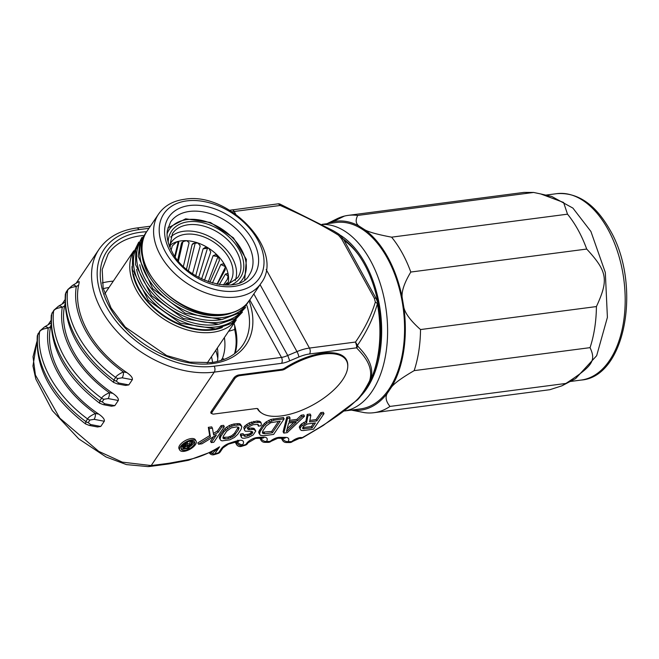 <?xml version="1.0" encoding="UTF-8"?>
<svg xmlns="http://www.w3.org/2000/svg" width="659" height="659" viewBox="0 0 659 659"><rect width="100%" height="100%" fill="white"/><g stroke="black" fill="none" stroke-linecap="round" stroke-linejoin="round"><path stroke-width="0.99" d="M344.122 240.444A85.53 50.339 82.6 0 1 358.208 254.407M343.314 238.986A88.067 51.83 82.6 0 1 357.615 253.6A88.067 51.83 82.6 0 1 378.381 355.456M322.218 224.455A93.998 55.323 -97.4 0 1 370.333 260.305A93.998 55.323 -97.4 0 1 385.63 354.995A93.998 55.323 -97.4 0 1 344.369 411.002L360.564 408.901A93.998 55.323 -97.4 0 0 402.492 353.381A93.998 55.323 -97.4 0 0 387.303 258.081A93.998 55.323 -97.4 0 0 336.205 222.495L322.012 224.348M327.152 223.673A95.25 56.064 82.6 0 1 332.507 221.894A95.283 56.081 82.6 0 1 358.9 225.988L365.061 229.933C369.221 232.207 378.068 234.62 391.603 237.166L567.514 214.175L563.593 202.47L540.775 193.96L533.625 192.453L524.094 192.387L348.158 215.378A99.517 58.569 82.6 0 1 357.697 215.444L533.625 192.453M351.519 410.079A95.267 56.073 -97.4 0 0 387.204 393.448L391.603 386.94A95.267 56.073 -97.4 0 0 403.885 307.687L402.114 297.225A95.267 56.073 -97.4 0 0 365.061 229.933M540.775 193.96L551.822 196.497L572.893 208.079L590.909 231.474L605.324 272.505L607.4 317.374L596.667 355.695L575.604 378.612L561.946 385.812L549.853 389.708L373.95 412.699A99.501 58.56 82.6 0 1 364.411 412.633L351.362 410.104M567.514 214.175C575.299 223.739 581.699 235.37 586.708 249.053C607.409 271.566 608.792 279.729 596.42 306.567A99.509 58.569 82.6 0 1 590.052 347.647C596.222 360.844 592.779 365.926 565.875 383.447L561.946 385.812M387.204 393.448C385.103 397.237 386.026 401.57 389.98 406.43L565.875 383.447M389.98 406.43A99.501 58.56 82.6 0 1 373.95 412.699M403.885 307.687C405.433 313.816 410.985 321.106 420.524 329.558A99.501 58.56 82.6 0 1 414.165 370.638L590.052 347.647M414.165 370.638C402.221 377.591 394.7 383.019 391.603 386.94M420.524 329.558L596.42 306.567M402.114 297.225C401.562 291.006 404.461 282.612 410.804 272.043L586.708 249.053M410.804 272.043A99.501 58.56 -97.4 0 0 391.603 237.166M357.697 215.444C355.349 220.073 355.753 223.582 358.9 225.988M327.004 223.698L337.078 218.755A99.484 58.552 82.6 0 1 344.468 216.07A99.517 58.569 82.6 0 1 348.158 215.378M213.936 414.05L256.129 408.539A4.234 1.895 -28.9 0 1 258.081 409.091A4.234 1.895 -28.9 0 1 258.089 409.107A50.389 22.579 151.1 0 0 258.188 409.297A50.389 22.579 151.1 0 0 313.223 404.766A50.389 22.579 151.1 0 0 346.453 360.671A50.389 22.579 151.1 0 0 285.248 368.875A4.234 1.895 -28.9 0 1 282.06 370.119L239.876 375.63A4.234 1.895 151.1 0 0 234.728 378.67L212.297 411.9A4.234 1.895 151.1 0 0 211.984 413.498A4.234 1.895 151.1 0 0 213.936 414.05M217.371 347.944A71.979 48.428 -146 0 1 217.404 361.478M234.678 325.546A88.916 59.829 -146 0 1 234.678 329.508A80.447 54.129 -146 0 1 234.522 353.702M228.582 331.329L234.678 329.508M224.373 359.312L222.437 358.372A71.979 48.428 34 0 0 224.381 337.556M222.437 358.372L221.004 360.498M217.964 324.327A59.697 40.166 -146 0 1 215.872 324.656A59.697 40.166 34 0 1 136.578 269.391M139.733 264.72A59.697 40.166 34 0 0 219.027 319.977A59.697 40.166 -146 0 0 221.119 319.656M231.671 312.926A59.697 40.166 -146 0 1 222.182 315.307A59.697 40.166 34 0 1 142.023 252.413M214.809 328.998A59.697 40.166 -146 0 1 212.717 329.327A59.697 40.166 34 0 1 133.423 274.07M227.544 284.935A35.487 23.881 -146 0 0 230.164 281.937A35.487 23.881 -146 0 0 222.791 249.662A35.487 23.881 -146 0 0 185.401 234.299A35.487 23.881 34 0 0 171.332 242.224A35.487 23.881 34 0 0 169.52 245.774M177.724 260.173L181.398 243.591C181.695 242.158 183.515 241.194 186.851 240.7A35.487 23.881 -146 0 0 180.945 240.889A35.487 23.881 34 0 0 176.859 241.771A35.487 23.881 34 0 0 169.528 245.791M183.391 266.327L189.1 242.718L186.851 240.7A35.487 23.881 -146 0 1 197.988 242.998A35.487 23.881 -146 0 1 208.928 248.402A35.487 23.881 -146 0 1 218.335 256.244A35.487 23.881 -146 0 1 225.081 265.585A35.487 23.881 -146 0 1 228.36 275.305A35.487 23.881 -146 0 1 227.775 284.218A35.487 23.881 -146 0 1 227.528 284.943M224.958 285.125L226.317 283.288L227.775 282.629L227.487 284.96M170.681 237.042A39.359 26.484 34 0 1 183.721 231.268A39.359 26.484 -146 0 1 223.179 246.268A39.359 26.484 -146 0 1 235.205 280.594M219.307 284.597L225.436 274.07L227.47 273.51L228.36 275.305L227.33 279.391L223.376 285.05M169.206 246.087L170.36 246.194L170.113 245.502M170.409 245.65L169.973 247.454M171.167 250.066L172.296 245.889L176.859 241.771L178.729 242.809L178.754 242.273M178.77 242.528L175.22 256.853M181.942 242.644L181.579 243.122M182.864 241.861L178.457 261.063M186.522 269.136L192.09 244.604L193.112 243.385L197.988 242.998L200.221 245.939L192.568 273.74M195.295 242.701L188.433 270.701M207.61 247.759L198.656 277.447M195.739 275.775L203.096 248.822L205.089 247.471L208.928 248.402L210.748 252.076L201.572 278.955M204.496 280.289L213.079 255.733L215.584 254.687L218.335 256.244L219.414 260.387L209.867 282.324M218.187 256.096L208.277 281.772M212.412 283.098L220.839 264.506L223.302 263.798L225.081 265.585L225.172 269.877L217.206 284.235M225.535 266.837L217 284.194M174.742 256.162L178.301 241.738M235.164 353.208A81.296 54.697 34 0 0 234.003 323.297M36.855 341.733L33.024 356.741L35.413 375.053L59.78 418.119L98.726 451.366L122.319 462.148L151.183 465.559A80.447 36.056 151.1 0 0 152.608 465.386L167.139 463.491A80.447 36.056 151.1 0 0 170.055 463.063L189.495 459.438A46.575 20.874 151.1 0 0 219.546 446.81L212.272 453.507A4.234 2.85 34 0 0 214.735 453.936L219.546 446.81L212.322 451.481L188.54 460.262A4.234 2.134 78.1 0 0 189.495 459.438M78.512 282.044C79.36 280.816 79.401 281.846 78.643 285.133L76.312 286.541C71.436 287.135 68.544 288.387 67.622 290.298L65.34 294.202L66.197 292.003A4.234 2.85 -146 0 0 65.875 292.893A99.921 67.234 34 0 0 113.875 380.021L115.63 377.426C116.412 375.811 118.991 373.983 123.365 371.94L126.833 372.59A91.453 61.534 -146 0 1 78.643 285.133M126.833 372.59C131.017 375.523 132.846 377.895 132.327 379.716L128.818 384.905L125.556 385.441L117.318 383.892A4.234 1.689 -79.4 0 0 118.661 382.994L116.231 381.075L117.986 378.48L122.162 377.805L132.327 379.716M103.306 404.659L99.583 403.168L99.855 400.796L101.61 398.193C102.392 396.578 104.97 394.749 109.345 392.706L112.813 393.357C116.997 396.29 118.826 398.67 118.307 400.483L114.798 405.672L111.536 406.208L103.306 404.659A4.234 1.689 -79.4 0 0 104.641 403.761L102.211 401.842L103.965 399.247L108.142 398.571L118.307 400.483M64.936 304.359L64.623 305.9L62.292 307.308C57.415 307.901 54.524 309.153 53.61 311.073A4.234 2.85 -146 0 1 53.931 310.175L51.855 313.668A4.234 2.85 -146 0 1 52.176 312.778M112.813 393.357A91.453 61.534 -146 0 1 64.623 305.9M89.286 425.426L85.571 423.935L85.835 421.562L87.589 418.967C88.372 417.345 90.95 415.516 95.324 413.481L98.792 414.132C102.977 417.065 104.806 419.437 104.287 421.249L100.778 426.447L97.516 426.974L89.286 425.426A4.234 1.689 -79.4 0 0 90.621 424.536L88.191 422.617L89.945 420.022L94.13 419.338L104.287 421.249M50.916 325.126L50.603 326.666L48.272 328.083C43.403 328.668 40.504 329.92 39.589 331.839A4.234 2.85 -146 0 1 39.911 330.95L37.299 335.744M98.792 414.132A91.453 61.534 -146 0 1 50.603 326.666M313.659 423.144L311.361 426.562L302.761 427.526M293.823 422.419L287.118 428.836M278.477 421.398L271.697 431.439L262.348 432.18M238.278 427.131L234.48 433.284L231.638 435.772L227.998 437.148L222.899 437.337M189.57 446.868A7.62 3.419 151.1 0 0 193.309 443.499A7.62 3.419 151.1 0 0 194.076 441.373M181.06 448.548A7.62 3.419 151.1 0 0 184.413 448.911M191.736 442.288L189.85 445.072L186.967 445.443L187.486 442.84L186.299 442.996L185.772 445.846L183.251 447.741L183.713 448.894L188.548 448.384L192.749 442.148L191.736 442.288L191.003 440.962L189.125 443.746L187.263 443.985M185.278 443.227L185.039 444.52L182.518 446.415L183.301 448.581M187.535 446.094L184.94 446.827M301.015 438.35A2.537 1.466 75.2 0 0 301.295 438.326L302.654 437.749L301.188 437.518A4.234 2.957 -89.6 0 1 299.326 438.441L302.489 437.527C327.968 423.053 345.983 410.615 356.527 400.211C360.646 396.347 364.995 389.897 369.592 380.869C374.271 365.679 362.351 354.089 356.544 347.837L356.643 345.81A2.537 1.013 -4.2 0 0 357.475 345.341L355.514 342.046L309.45 348.067A29.639 13.287 151.1 0 0 296.97 351.609L287.736 355.481L289.738 360.827A16.936 7.587 151.1 0 1 281.533 363.323L214.257 372.113L151.183 465.559A4.234 2.554 83.4 0 1 149.84 466.457L168.902 463.928L188.54 460.262M261.985 413.267A50.809 22.768 151.1 0 1 257.455 408.844A50.809 22.768 151.1 0 1 257.339 408.621A4.234 1.895 151.1 0 0 257.323 408.596A4.234 1.895 151.1 0 0 257.315 408.572L257.323 408.596M347.779 366A50.809 22.768 151.1 0 0 346.461 359.806A50.809 22.768 151.1 0 0 284.672 368.117A4.234 1.895 151.1 0 1 281.484 369.361L238.986 374.922A4.234 1.895 -28.9 0 0 233.838 377.961L211.234 411.447A4.234 1.895 -28.9 0 0 210.913 413.045A4.234 1.895 -28.9 0 0 212.066 413.63M324.03 413.63L321.485 413.967L316.79 420.928L309.573 421.867L310.875 415.351L307.91 415.738L306.583 422.864L301.171 426.291L300.034 428.556L300.413 429.717L301.435 430.484L303.338 430.541L313.519 429.207L324.03 413.63L323.297 412.303L320.752 412.641L316.056 419.602L309.87 420.409M310.875 415.351L310.15 414.025L307.176 414.412L305.85 421.538L301.542 423.91L299.548 426.291L299.301 427.23L300.413 429.717M304.516 416.183L301.97 416.513L297.588 420.714L289.103 421.826L290.092 418.07L287.546 418.399L283.815 433.087L287.209 432.65L304.516 416.183L303.783 414.857L301.237 415.186L296.855 419.388L289.49 420.351M290.092 418.07L289.359 416.743L286.813 417.073L283.09 431.769L283.815 433.087M284.153 418.844L283.419 417.518L270.89 419.462L266.154 421.892L262.867 425.039L258.822 431.612L258.773 432.823L260.305 435.253L263.452 435.756L273.633 434.421L284.153 418.844L273.963 420.178L266.887 423.218L263.6 426.365L260.247 431.34L259.506 434.149M243.855 434.989L243.122 433.663L240.576 433.993L240.329 434.932L241.433 437.419L242.463 438.194L244.357 438.243L248.402 437.419L253.138 434.981L255.824 431.011L253.773 429.462L248.278 429.577L247.273 428.193L247.949 427.205L253.105 424.717L257.974 424.38L258.575 425.212L258.328 426.151L260.873 425.813L261.343 424.544L261.195 423.053L259.745 422.337L254.448 422.724L247.372 425.763L244.505 428.861L244.464 430.072L245.263 431.175L250.955 431.34L252.834 431.999L252.133 433.606L247.825 435.978L245.28 436.316L244.225 436.151L243.855 434.989L241.309 435.319L241.433 437.419M255.824 431.011L254.292 428.581L253.04 428.136L247.331 428.119M257.718 424.363L258.328 426.151M261.195 423.053L260.462 421.727L257.117 420.953L249.234 422.897L244.893 425.879L243.772 427.534L244.464 430.072M251.886 431.488L250.313 433.325L248.591 434.157L243.781 434.866M241.853 426.488L240.321 424.058L239.069 423.613L233.78 424.009L229.291 425.5L224.958 428.482L220.057 435.171L219.315 437.98L220.847 440.41L222.099 440.855L229.736 439.858L234.472 437.428L237.759 434.273L241.112 429.306L241.853 426.488L239.802 424.94L234.513 425.335L230.024 426.826L224.142 431.521L220.79 436.497L220.048 439.306M224.324 426.661L221.778 426.999L218.203 432.296L213.664 435.006L212.445 428.218L209.051 428.655L210.427 436.942L198.54 444.232L201.934 443.795L216.416 434.948L211.267 442.576L213.813 442.238L224.324 426.661L223.599 425.335L221.053 425.673L217.47 430.97L213.384 433.416M212.445 428.218L211.72 426.892L208.326 427.329L209.694 435.615L197.807 442.906L198.54 444.232M213.648 436.637L210.534 441.25L211.267 442.576M196.094 441.126L195.361 439.8A9.317 4.176 151.1 0 0 188.186 439.289A9.317 4.176 151.1 0 0 179.734 445.27A9.317 4.176 151.1 0 0 179.042 448.787L179.775 450.113A9.317 4.176 151.1 0 0 186.95 450.624A9.317 4.176 151.1 0 0 195.402 444.644A9.317 4.176 151.1 0 0 196.094 441.126A9.317 4.176 151.1 0 0 188.919 440.616A9.317 4.176 151.1 0 0 180.467 446.596A9.317 4.176 151.1 0 0 179.775 450.113M307.382 423.968L315.447 422.913L312.086 427.889L302.975 428.77L302.58 428.218L303.494 426.291L307.382 423.968M302.613 428.103L302.975 428.77M303.297 427.609L304.03 428.935M311.361 426.562L312.086 427.889M286.41 431.546L288.634 423.094L296.27 422.098L286.41 431.546M272.431 432.765L264.794 433.762L262.496 433.161L262.793 431.002L266.145 426.035L270.701 422.716L280.264 421.167L272.431 432.765L271.697 431.439M228.731 438.474L225.337 438.919L223.039 438.317L223.335 436.159L226.688 431.192L231.243 427.872L236.565 426.875L238.863 427.485L238.566 429.635L233.896 435.986L228.731 438.474L227.998 437.148M316.056 419.602L316.79 420.928M320.752 412.641L321.485 413.967M299.301 427.23L300.034 428.556M299.548 426.291L300.282 427.617M300.446 424.964L301.171 426.291M301.542 423.91L302.267 425.236M303.708 422.419L304.433 423.745M305.85 421.538L306.583 422.864M307.176 414.412L307.91 415.738M286.813 417.073L287.546 418.399M296.855 419.388L297.588 420.714M301.237 415.186L301.97 416.513M258.822 431.612L259.547 432.938M259.514 430.014L260.247 431.34M262.867 425.039L263.6 426.365M264.407 423.325L265.14 424.651M266.154 421.892L266.887 423.218M268.748 420.343L269.473 421.669M270.89 419.462L271.623 420.78M273.238 418.852L273.963 420.178M264.061 432.436L264.794 433.762M262.587 432.329L263.32 433.655M240.576 433.993L241.309 435.319M243.838 435.434L244.225 436.151M244.547 434.989L245.28 436.316M247.092 434.652L247.825 435.978M248.591 434.157L249.324 435.484M250.313 433.325L251.038 434.652M251.408 432.279L252.133 433.606M251.853 431.612L252.586 432.938M243.772 427.534L244.505 428.861M244.893 425.879L245.626 427.205M246.639 424.437L247.372 425.763M249.234 422.897L249.959 424.223M251.376 422.007L252.109 423.333M253.723 421.398L254.448 422.724M257.117 420.953L257.842 422.279M259.012 421.01L259.745 422.337M247.545 428.251L248.278 429.577M249.02 428.358L249.753 429.684M251.565 428.029L252.298 429.355M253.04 428.136L253.773 429.462M254.292 428.581L255.025 429.907M240.329 434.932L241.062 436.258M219.365 436.769L220.09 438.095M220.057 435.171L220.79 436.497M223.409 430.195L224.142 431.521M224.958 428.482L225.683 429.808M226.696 427.048L227.429 428.375M229.291 425.5L230.024 426.826M231.433 424.618L232.166 425.936M233.78 424.009L234.513 425.335M237.174 423.564L237.907 424.89M239.069 423.613L239.802 424.94M240.321 424.058L241.054 425.384M224.604 437.592L225.337 438.919M229.925 436.596L230.65 437.922M231.638 435.772L232.372 437.098M233.162 434.66L233.896 435.986M234.48 433.284L235.214 434.611M237.833 428.309L238.566 429.635M238.401 427.205L239.036 428.366M223.137 437.485L223.862 438.812M221.053 425.673L221.778 426.999M217.47 430.97L218.203 432.296M209.694 435.615L210.427 436.942M208.326 427.329L209.051 428.655M181.826 446.423A7.62 3.419 -28.9 0 1 188.738 441.53A7.62 3.419 -28.9 0 1 194.611 441.942A7.62 3.419 -28.9 0 1 194.043 444.825A7.62 3.419 -28.9 0 1 187.131 449.718A7.62 3.419 -28.9 0 1 181.258 449.298A7.62 3.419 -28.9 0 1 181.826 446.423M186.093 446.283L189.314 445.863L187.972 447.856L184.751 448.277L184.265 447.609L186.093 446.283M189.125 443.746L189.85 445.072M192.049 440.879L192.749 442.148M182.419 446.794L183.153 448.12M182.518 446.415L183.251 447.741M182.881 445.888L183.606 447.214M183.317 445.468L184.042 446.794M184.182 444.874L184.915 446.201M185.039 444.52L185.772 445.846M187.131 442.189L187.486 442.84M184.331 447.519L184.751 448.277M187.247 446.53L187.972 447.856M210.616 452.354A4.234 1.944 -109.4 0 1 212.272 453.507L209.134 452.502M214.142 454.669A4.234 1.615 -106.9 0 0 214.735 453.936L218.631 452.749A4.234 1.615 -106.9 0 1 218.038 453.491L214.142 454.669A4.234 4.234 0 0 1 209.381 452.964M218.038 453.491A4.234 4.234 0 0 0 220.312 451.802A4.234 2.85 -146 0 1 218.631 452.749L221.259 448.853A8.468 3.797 151.1 0 1 228.747 443.491A55.043 24.671 151.1 0 1 238.006 440.607A8.468 3.797 151.1 0 1 242.677 444.644L241.993 445.649A4.234 1.615 -106.9 0 1 241.4 446.39L245.288 445.204A4.234 1.615 -106.9 0 0 245.889 444.471L241.993 445.649A4.234 2.85 34 0 1 236.77 442.782L237.24 441.39A4.234 1.895 -104.4 0 0 238.006 440.607M229.637 210.254L278.411 203.804L280.264 205.468L279.869 204.026L333.265 230.716L339.278 234.415L343.553 239.398A4.234 1.895 151.1 0 0 341.593 238.846L374.296 298.197L375.342 302.086C371.231 315.579 364.616 328.907 355.514 342.046L356.643 345.81M232.157 211.811A29.639 13.287 -28.9 0 1 234.2 211.481L280.264 205.468C304.631 216.218 324.039 226.136 338.512 235.23L341.593 238.846M301.188 437.518A8.468 3.797 151.1 0 0 291.608 441.621A4.234 2.957 -89.6 0 1 289.746 442.543A4.234 4.234 0 0 0 292.58 441.481A4.234 1.68 -131.4 0 1 291.608 441.621L288.057 441.596A8.468 3.797 151.1 0 0 285.8 437.403L279.638 437.354A8.468 3.797 151.1 0 0 270.058 441.456L266.508 441.423A8.468 3.797 151.1 0 0 264.243 437.23L263.155 437.222A55.043 24.671 151.1 0 0 256.903 437.568A8.468 3.797 151.1 0 0 246.425 443.664L245.889 444.471A4.234 2.85 -146 0 0 247.57 443.523A4.234 4.234 0 0 1 245.288 445.204M289.746 442.543L286.195 442.51A4.234 2.957 -89.6 0 0 288.057 441.596A4.234 2.941 32.3 0 1 282.769 438.812A4.234 1.895 151.1 0 0 283.024 438.309M271.03 441.316A4.234 1.68 -131.4 0 1 270.058 441.456A4.234 2.957 -89.6 0 1 268.197 442.37A4.234 4.234 0 0 0 271.03 441.316L277.777 438.268A4.234 2.957 -89.6 0 0 279.638 437.354M268.197 442.37L264.646 442.346A4.234 2.957 -89.6 0 0 266.508 441.423A4.234 2.941 32.3 0 1 261.219 438.647A4.234 1.895 151.1 0 0 261.475 438.144M356.527 400.211A2.537 1.203 45.5 0 0 357.219 400.038C361.181 396.743 370.951 381.067 369.938 382.022L370.605 380.21C375.498 364.526 363.579 352.532 357.779 346.123L357.475 345.341C366.701 331.79 373.332 317.967 377.376 303.865A4.234 3.056 -164.8 0 0 375.342 302.086M253.83 293.93L287.736 355.481A12.702 5.692 151.1 0 1 281.459 357.409A4.234 2.496 82.6 0 1 281.533 363.323M279.614 204.01A2.537 2.306 86 0 0 278.411 203.804M343.553 239.398L376.248 298.749L377.739 302.646L377.376 303.865A92.507 54.442 82.6 0 1 370.605 380.21A2.537 2.068 16.4 0 1 369.592 380.869M117.318 383.892L113.603 382.393L113.875 380.021A4.234 2.85 34 0 0 116.231 381.075M89.945 420.022A4.234 2.85 34 0 1 87.589 418.967A99.921 67.234 -146 0 1 39.589 331.839L37.299 335.736C35.314 368.323 51.402 397.723 85.571 423.935M239.53 282.752A44.293 29.803 34 0 0 235.823 241.392A44.293 29.803 34 0 0 186.851 219.612A44.293 29.803 34 0 0 167.073 233.838M168.202 242.314A41.525 27.942 -146 0 1 188.046 221.786A41.525 27.942 -146 0 1 236.919 246.104A41.525 27.942 -146 0 1 231.243 284.869M169.585 246.507L172.477 233.583A39.375 26.492 -146 0 1 188.087 224.785A39.375 26.492 -146 0 1 229.571 241.828A39.375 26.492 -146 0 1 237.751 277.645L226.844 285.149M360.465 396.372A89.764 52.827 -97.4 0 0 365.185 263.345A89.764 52.827 -97.4 0 0 340.283 235.205M556.822 193.655A93.998 55.323 82.6 0 1 607.919 229.25A93.998 55.323 82.6 0 1 623.109 324.549A93.998 55.323 82.6 0 1 581.189 380.062C626.182 376.841 641.825 283.774 609.88 229.802C595.316 204.216 577.63 192.173 556.822 193.655L545.767 195.105M344.468 216.07L332.507 221.894M284.787 368.043L285.248 368.875M281.632 369.345L282.06 370.119M239.876 375.63L239.448 374.856M212.297 411.9L211.679 410.779M234.728 378.67L234.126 377.574M238.459 316.114A61.748 41.55 -146 0 1 216.333 326.889A61.748 41.55 -146 0 1 153.201 302.151A61.748 41.55 -146 0 1 136.528 247.314M241.614 311.443A61.748 41.55 -146 0 1 219.488 322.218A61.748 41.55 -146 0 1 156.356 297.481A61.748 41.55 -146 0 1 139.683 242.636M247.998 302.366A61.748 41.55 -146 0 1 222.643 317.539A61.748 41.55 -146 0 1 156.776 289.952A61.748 41.55 -146 0 1 145.713 233.319M226.317 283.288L227.52 284.894M192.09 244.604L195.204 242.718M203.096 248.822L207.354 248.262M213.079 255.733L217.874 256.631M220.839 264.506L225.51 266.714M225.436 274.07L228.385 276.451M186.769 200.896A57.58 38.749 34 0 0 165.45 252.018A57.58 38.749 34 0 0 236.449 291.072A57.58 38.749 34 0 0 257.768 239.95A57.58 38.749 34 0 0 186.769 200.896M253.015 240.576A51.657 34.754 -146 0 1 233.896 286.426A51.657 34.754 -146 0 1 170.203 251.4A51.657 34.754 -146 0 1 189.322 205.542A51.657 34.754 -146 0 1 253.015 240.576M158.621 213.994A61.814 41.591 34 0 0 171.431 270.19A61.814 41.591 34 0 0 236.523 296.987A61.814 41.591 34 0 0 261.096 283.164C285.701 251.26 228.854 191.102 184.471 199.298C173.012 200.863 164.396 205.765 158.621 213.994L147.056 231.128A61.814 41.591 34 0 0 159.865 287.324A61.814 41.591 34 0 0 224.958 314.121A61.814 41.591 34 0 0 249.53 300.298L261.096 283.164M236.021 320.175A61.814 41.591 -146 0 1 212.692 332.293A61.814 41.591 -146 0 1 148.646 306.6A61.814 41.591 -146 0 1 133.678 251.095M222.314 327.515A60.126 40.454 -146 0 1 212.659 329.928A60.126 40.454 -146 0 1 131.998 266.549M103.265 288.626A77.062 51.847 -146 0 1 108.999 287.513M211.473 356.684A77.062 51.847 -146 0 1 212.585 362.417M102.203 282.942A81.296 54.697 -146 0 1 109.6 281.508A81.296 54.697 -146 0 1 113.307 281.129M215.781 350.3A81.296 54.697 -146 0 1 217.791 358.29M246.952 305.669A81.296 54.697 -146 0 1 242.891 344.945C236.235 354.657 225.716 360.539 211.341 362.59L189.726 362.129L166.661 355.563L125.301 327.095L111.074 307.992L103.15 288.131L102.203 269.539L108.134 253.987A81.296 54.697 -146 0 1 140.441 235.815A81.296 54.697 -146 0 1 143.044 235.527M149.568 465.715A4.234 2.578 85.8 0 1 148.127 466.613L126.446 464.603L106.041 456.967L78.742 438.861L52.316 410.598L35.8 379.007L32.95 366.025L36.855 341.708M148.959 228.302L138.934 229.612A4.234 2.496 -97.4 0 0 136.635 228.014C119.889 230.312 107.343 237.421 99.007 249.341A91.453 61.534 34 0 0 117.953 332.474A91.453 61.534 34 0 0 214.257 372.113A4.234 2.496 82.6 0 0 214.183 366.198L281.459 357.409L249.967 300.249M357.779 346.123A2.537 2.249 -45.4 0 1 356.544 347.837L309.524 353.982A25.404 11.384 151.1 0 0 298.832 357.013L289.738 360.827M170.055 463.063A4.234 2.364 80.8 0 1 168.902 463.928M167.139 463.491A4.234 2.496 82.6 0 1 165.862 464.373M152.608 465.386A4.234 2.496 82.6 0 1 151.331 466.267M237.767 440.171L238.92 441.201L228.368 444.158L222.94 447.914A4.234 2.85 -146 0 1 221.259 448.853M236.161 441.678L236.77 442.782A4.234 1.895 -28.9 0 0 236.457 444.38A4.234 4.234 0 0 0 241.4 446.39M333.273 230.724L336.436 232.602A92.507 54.442 82.6 0 1 339.023 234.25L338.512 235.23M231.902 209.883A4.234 2.496 82.6 0 1 234.2 211.481L235.7 214.2M266.187 269.539L309.45 348.067A4.234 2.496 -97.4 0 1 309.524 353.982M247.875 243.616A47.423 31.904 -146 0 1 249.16 275.108C239.003 295.627 187.024 282.563 172.156 251.952C167.987 244.143 166.373 237.018 167.328 230.568L170.549 222.05A47.423 31.904 -146 0 1 208.401 213.104A47.423 31.904 -146 0 1 247.875 243.616M281.401 438.301L282.522 440.319A4.234 1.895 -28.9 0 1 282.769 438.812L282.489 438.309M284.103 438.317L283.938 438.317A4.234 2.957 -89.6 0 0 285.8 437.403M259.868 438.153L260.972 440.154A4.234 1.895 -28.9 0 1 261.219 438.647L260.948 438.144M242.677 444.644A4.234 2.85 34 0 1 237.454 441.769A4.234 1.895 151.1 0 0 237.726 441.283M228.368 444.158A4.234 1.236 -110 0 0 228.747 443.491M264.243 437.23A4.234 2.957 -89.6 0 1 262.389 438.153L255.544 438.457L248.113 442.724A4.234 2.85 -146 0 1 246.425 443.664M255.544 438.457A4.234 2.57 -96.3 0 0 256.903 437.568M261.293 438.144A4.234 2.957 -89.6 0 0 263.155 437.222M302.654 437.749L323.182 425.508L357.219 400.038A2.537 1.203 45.5 0 0 357.227 400.021M298.832 357.013A4.234 0.881 -112.8 0 0 296.97 351.609L260.083 284.663M138.934 229.612A87.219 58.684 34 0 0 106.643 307.045A87.219 58.684 34 0 0 214.183 366.198M249.357 301.583A83.833 56.41 -146 0 1 212.725 363.546A83.833 56.41 -146 0 1 109.361 306.69A83.833 56.41 -146 0 1 140.4 232.265A83.833 56.41 -146 0 1 145.927 231.77M376.248 298.749A4.234 1.895 151.1 0 0 374.296 298.197M117.986 378.48A4.234 2.85 34 0 1 115.63 377.426A99.921 67.234 -146 0 1 67.622 290.298A4.234 2.85 -146 0 1 67.951 289.408L66.197 292.003M122.162 377.805A4.234 1.689 100.6 0 0 123.365 371.94A93.57 62.959 34 0 1 76.312 286.541A4.234 2.99 -121.2 0 0 72.366 285.512L67.951 289.408M128.818 384.905L118.661 382.994M64.879 302.333L58.346 306.287A4.234 2.99 -121.2 0 1 62.292 307.308A93.57 62.959 34 0 0 109.345 392.706A4.234 1.689 100.6 0 1 108.142 398.571M103.965 399.247A4.234 2.85 34 0 1 101.61 398.193A99.921 67.234 -146 0 1 53.61 311.073L51.855 313.668A99.921 67.234 34 0 0 99.855 400.796A4.234 2.85 34 0 0 102.211 401.842M114.798 405.672L104.641 403.761M50.858 323.099L44.326 327.053A4.234 2.99 -121.2 0 1 48.272 328.083A93.57 62.959 34 0 0 95.324 413.481A4.234 1.689 100.6 0 1 94.13 419.338M100.778 426.447L90.621 424.536M88.191 422.617A4.234 2.85 34 0 1 85.835 421.562A99.921 67.234 34 0 1 37.835 334.434A4.234 2.85 -146 0 1 38.164 333.545M244.703 279.803L246.4 259.432L233.443 237.841L210.501 222.495L185.673 218.804L167.872 227.94M570.093 381.512L581.189 380.062M344.204 240.584L344.624 240.799M344.673 357.442L346.453 360.671M211.984 413.498L211.037 411.776M242.43 312.135L231.737 323.363L215.6 328.907L180.269 323.165L148.341 300.306L132.368 269.292L132.681 254.473L138.736 242.141M245.585 307.465L234.892 318.692L218.755 324.228L183.424 318.495L151.496 295.636L135.523 264.613L135.836 249.802L141.891 237.471M250.535 298.815L239.909 312.761L221.91 319.557L185.154 313.198L152.682 288.658L138.225 256.293L140.103 241.408L148.053 229.645M236.26 319.961L207.214 362.994M133.785 250.791L104.74 293.823M249.53 300.298C244.044 308.181 235.683 312.91 224.447 314.475C180.08 322.877 122.714 261.672 147.056 231.128M99.007 249.341L76.123 283.246M64.903 299.861L62.103 304.013M50.883 320.636L48.082 324.78M148.127 466.613L149.84 466.457M222.94 447.914L220.312 451.802M336.436 232.602L339.27 234.415M282.522 440.319A4.234 4.234 0 0 0 286.195 442.51M283.938 438.317L277.777 438.268M260.972 440.154A4.234 4.234 0 0 0 264.646 442.346M235.123 441.958L236.457 444.38M248.113 442.724L247.57 443.523M299.326 438.441L292.58 441.481M150.367 226.218L136.635 228.014M279.869 204.026L278.353 203.812M377.739 302.646C383.101 332.671 380.507 359.13 369.938 382.031M300.315 438.449L301.295 438.326M113.603 382.393C79.442 356.181 63.355 326.782 65.34 294.202M78.948 281.533L72.366 285.512M58.346 306.287L53.931 310.175M99.583 403.168C65.422 376.948 49.334 347.548 51.32 314.969M44.326 327.053L39.911 330.95"/></g></svg>

